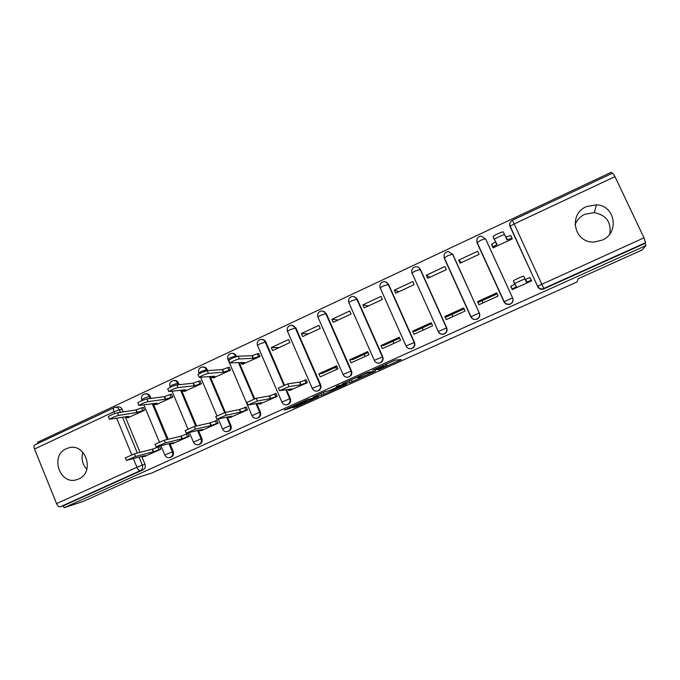 <?xml version="1.0" encoding="UTF-8"?>
<svg xmlns="http://www.w3.org/2000/svg" width="680" height="680" viewBox="0 0 680 680"><rect width="100%" height="100%" fill="white"/><g stroke="black" fill="none" stroke-linecap="round" stroke-linejoin="round"><path stroke-width="1.02" d="M378.445 369.835L401.268 359.541L395.335 360.085L372.521 370.234L383.571 365.993L375.012 370.311L386.877 365.602L378.445 369.835M78.667 478.975C95.191 472.379 85.697 442.654 68.773 447.848L66.334 448.715C49.674 455.54 59.755 485.486 76.806 479.672L78.667 478.975M602.081 240.167C619.752 233.104 615.307 205.394 596.437 204.816L586.347 206.644C567.74 214.293 574.328 243.533 594.354 241.986L602.081 240.167M575.034 224.825C576.818 220.09 580.048 216.589 584.732 214.319L594.252 212.611C606.135 214.999 611.346 222.079 609.892 233.852M151.019 398.412L150.135 396.278C149.183 394.375 147.721 393.55 145.732 393.813L145.427 393.848M179.155 384.676L178.449 383.001C177.506 381.098 176.035 380.273 174.037 380.519L173.918 380.528M207.655 370.642L207.179 369.529C206.244 367.659 204.791 366.826 202.802 367.03M236.614 356.55L236.325 355.861C235.425 354.059 234.013 353.209 232.075 353.328M284.452 384.99L265.897 341.998C265.038 340.263 263.678 339.413 261.817 339.439M287.521 331.525L287.453 331.262C286.705 328.125 287.827 326.153 290.819 325.354C292.85 325.176 294.329 326.026 295.281 327.887L320.118 384.974C320.977 387.898 320.034 389.921 317.288 391.043L317.866 390.932C320.603 389.819 321.538 387.796 320.679 384.88L295.902 327.93L292.034 325.354M347.922 377.171L348.585 377.06C351.399 375.947 352.368 373.906 351.492 370.94L326.349 313.65L322.779 311.083M378.904 363.103L379.754 362.984C382.644 361.87 383.648 359.813 382.763 356.796L357.255 299.157L354.067 296.642M410.116 348.798L411.4 348.704C414.366 347.591 415.403 345.508 414.502 342.44L388.628 284.452L385.942 282.055M440.75 333.923L443.504 334.195C446.573 333.098 447.652 330.981 446.735 327.862L420.478 269.518L418.447 267.393M292.561 407.736L296.259 406.87L318.631 396.695L307.36 399.568L284.214 410.108L289.96 408.357L308.72 399.44L314.661 398.284L292.561 407.736M646 245.574L642.031 250.019L578.085 278.8L577.099 281.92L151.597 473.11L133.629 478.771L83.359 501.389L64.124 507.731L646 245.574L644.98 243.423L645.626 242.675L542.631 288.94C540.337 289.144 538.662 288.26 537.6 286.288L510.051 226.525C509.243 224.442 509.677 222.598 511.335 221.008M349.979 382.602L375.326 371.203L368.45 372.19L366.137 373.107L342.201 383.945L349.979 382.602L349.171 380.749M345.389 384.778L321.784 395.284L312.995 397.146L323.825 392.156L329.638 390.524L338.147 386.809L339.558 386.061L336.115 386.665L338.75 385.517L346.791 384.038L345.389 384.778L345.194 384.327M115.523 407.235L117.835 406.912C119.807 406.64 121.269 407.456 122.213 409.368L123.25 411.876M125.332 416.899L140.037 452.362M141.729 456.45L145.001 464.338L142.324 465.112C143.089 467.594 142.426 469.446 140.335 470.671L60.197 506.838C58.862 507.008 57.655 505.937 56.584 503.625L34.502 449.038C33.762 446.981 33.847 445.604 34.765 444.907L34.892 444.848M611.864 173.494L611.286 172.269L37.604 442.272L38.046 443.368M64.124 507.731L63.342 505.81L60.197 506.838M537.736 286.705L510.195 226.253L537.736 286.705C538.789 288.668 540.456 289.544 542.733 289.34L542.631 288.94C540.413 289.094 538.798 288.142 537.787 286.11L643.986 237.838L645.626 242.675M612.722 173.085L614.983 176.63L643.986 237.838M491.878 244.621L492.626 246.253M491.64 244.732L493.068 247.851L512.303 238.884L510.858 235.756L512.202 238.935L511.887 238.213L507.025 239.895L504.611 234.821C504.577 234.03 495.686 237.975 494.402 239.343L497.097 244.519L492.915 246.874L493.204 247.792M511.012 286.374L512.21 289.629L531.615 280.815L530.519 278.673M477.564 301.597L478.983 304.725L498.091 296.047L496.663 292.91L477.564 301.597L478.72 302.234L497.097 293.87M458.719 260.1L460.122 263.202L479.068 254.379L477.649 251.269L458.719 260.1L461.541 262.548M482.01 300.73L483.004 302.898M444.873 316.481L446.267 319.591L465.086 311.041L463.675 307.921L444.873 316.481L446.479 316.897L464.108 308.881M426.292 275.238L427.686 278.324L446.335 269.628L444.941 266.534L426.292 275.238L430.024 277.236M451.928 314.415L452.914 316.574M412.666 331.143L414.043 334.228L432.574 325.813L431.188 322.711L412.666 331.143L414.724 331.339L431.613 323.663M394.357 290.148L395.726 293.216L414.103 284.648L412.726 281.579L394.357 290.148L398.964 291.703M422.263 327.913L423.232 330.055M380.945 345.576L382.304 348.644L400.554 340.357L399.185 337.28L380.945 345.576L383.444 345.576L399.611 338.224M362.907 304.835L364.25 307.878L382.355 299.447L380.995 296.387L362.907 304.835L368.356 305.966M393.006 341.224L393.966 343.349M349.699 359.805L351.041 362.848L369.019 354.679L367.668 351.62L349.699 359.805L352.614 359.601L368.084 352.563M331.916 319.302L333.251 322.328L351.075 314.024L349.741 310.981L331.916 319.302L338.19 320.025M364.149 354.348L365.109 356.464M318.92 373.813L320.238 376.848L337.951 368.798L336.617 365.755L318.92 373.813L322.235 373.413L337.025 366.69M301.385 333.557L302.694 336.566L320.263 328.38L318.945 325.363L301.385 333.557L308.457 333.88M335.69 367.293L336.634 369.393M289.791 390.405L307.343 382.704L306.025 379.678L305.26 380.026M271.303 347.607L272.595 350.6L289.909 342.524L288.609 339.524L271.303 347.607L279.149 347.539M259.879 403.997L277.176 396.406L275.885 393.397L275.026 393.788M242.828 364.183L259.99 356.473L258.706 353.49L258.153 353.745M230.409 417.392L247.452 409.912L246.177 406.921L245.242 407.346M213.596 377.817L230.511 370.209L229.245 367.243L228.642 367.523M201.365 430.593L218.161 423.215L216.903 420.249L215.883 420.707M184.781 391.247L201.45 383.75L200.201 380.8L199.546 381.106M172.728 443.606L189.286 436.331L188.045 433.381L186.949 433.882M156.374 404.49L172.805 397.103L171.572 394.171L170.875 394.493M144.5 456.433L160.82 449.267L159.596 446.327L158.431 446.862M128.367 417.546L144.568 410.261L143.352 407.346L142.613 407.694M153.23 403.699L168.105 439.28M169.881 443.538L173.238 451.562L172.346 451.809C173.145 454.563 172.32 456.484 169.873 457.572L170.765 457.317C173.213 456.229 174.037 454.308 173.238 451.562M181.518 390.277L196.554 425.969M198.432 430.423L201.875 438.608L201.05 438.829C201.858 441.609 201.017 443.555 198.518 444.652L199.35 444.414C201.841 443.326 202.691 441.388 201.875 438.608M210.188 376.618L225.386 412.394M227.375 417.095L230.936 425.467L230.172 425.654C230.996 428.476 230.129 430.431 227.571 431.536L228.335 431.332C230.894 430.236 231.752 428.281 230.936 425.467M239.258 362.712L254.668 398.718M256.734 403.546L260.414 412.139L259.709 412.293C260.55 415.149 259.658 417.12 257.04 418.234L255.519 418.353M286.501 389.742L290.326 398.607L289.688 398.735C290.538 401.625 289.62 403.623 286.943 404.736L287.589 404.591C290.258 403.486 291.176 401.489 290.326 398.607M479.46 313.063C480.386 316.251 479.264 318.385 476.094 319.473L475.889 319.413C473.646 319.651 472.005 318.725 470.96 316.633L444.295 257.771C443.504 254.218 444.839 252.135 448.29 251.524L452.812 254.354L479.264 312.987C480.199 316.175 479.077 318.317 475.889 319.413C473.586 319.702 471.894 318.835 470.806 316.812L479.264 312.987L452.548 254.133L447.873 255.689L444.193 258.051L470.789 316.778M505.342 303.51L509.048 304.419C506.821 304.623 505.189 303.688 504.16 301.623L477.096 242.403C476.306 238.731 477.708 236.623 481.296 236.079L485.639 238.96L512.575 297.916C513.527 301.18 512.346 303.356 509.048 304.419C506.753 304.674 505.062 303.798 503.99 301.801L512.575 297.916L485.46 238.697L480.87 240.21L476.977 242.675L503.982 301.784M86.819 469.302C82.365 464.397 81.056 458.728 82.892 452.293M257.499 418.124L257.745 418.064C260.363 416.95 261.248 414.978 260.414 412.139M509.167 304.521C512.465 303.458 513.638 301.291 512.694 298.036M63.342 505.81L143.03 469.863C145.112 468.647 145.767 466.803 145.001 464.338M644.98 243.423L542.733 289.34M510.204 226.907L510.383 227.358M386.223 364.123L394.85 360.238M349.622 380.545L357.008 377.273M371.305 372.971L372.334 372.427L366.214 373.328L357.076 377.74L361.471 377.026L371.305 372.971M325.635 391.399L323.229 392.479L324.054 394.375M321.462 393.219L323.229 392.479M333.115 389.835L342.89 385.433L338.776 386.69L331.211 390.159L333.115 389.835M492.771 247.129L491.665 244.154L495.55 241.927M494.215 239.683L493.085 236.478C494.36 235.084 503.251 231.149 503.293 231.956L505.767 237.158L510.629 235.493L511.887 238.213M505.767 237.158L507.025 239.895M526.473 282.183L525.207 279.421L530.017 277.593L531.284 280.347L526.473 282.183L524.994 279.131C525.079 278.604 516.137 282.54 514.735 283.653L516.46 286.731L512.006 289.102L510.756 286.365L514.709 284.197M514.505 283.909L513.4 280.764C514.803 279.633 523.744 275.697 523.659 276.241L525.207 279.421M531.496 280.874L531.284 280.347M512.371 289.561L512.006 289.102M259.922 356.311L253.053 358.334L239.309 358.929C235.917 359.754 232.806 361.089 229.968 362.916L244.256 362.44L241.383 364.038L243.525 364.14M228.939 360.493L228.803 360.188C231.633 358.351 234.753 357.017 238.144 356.201L251.931 355.733L257.346 353.77L258.468 356.363M258.808 353.727L257.346 353.77M251.931 355.733L253.053 358.334M230.435 370.048L223.388 372.173L208.42 373.379C204.977 374.247 201.883 375.564 199.155 377.315L214.727 376.21L211.973 377.74L214.336 377.749M198.135 374.901L198.007 374.603C200.727 372.835 203.821 371.526 207.272 370.668L222.283 369.58L227.757 367.582L228.862 370.166M229.338 367.48L227.757 367.582M222.283 369.58L223.388 372.173M201.382 383.588L194.157 385.798L178.007 387.608C174.496 388.518 171.428 389.819 168.802 391.501L185.623 389.784L182.988 391.247L185.564 391.153M167.79 389.087L167.671 388.807C170.289 387.115 173.357 385.815 176.868 384.914L193.069 383.223L198.602 381.2L199.682 383.767M200.294 381.029L198.602 381.2M193.069 383.223L194.157 385.798M172.737 396.933L165.35 399.236L148.044 401.625C144.483 402.577 141.431 403.861 138.907 405.484L156.927 403.163L154.411 404.558L157.207 404.37M137.895 403.07L137.785 402.806C140.309 401.175 143.361 399.882 146.922 398.947L164.271 396.678L169.856 394.621L170.927 397.179M171.666 394.392L169.856 394.621M164.271 396.678L165.35 399.236M144.5 410.091L136.952 412.479L118.524 415.429C114.911 416.415 111.885 417.69 109.446 419.254L128.647 416.347L126.233 417.69L129.243 417.401M108.451 416.84L108.341 416.594C110.781 415.021 113.806 413.746 117.427 412.769L135.889 409.938L141.525 407.855L142.579 410.388M143.446 407.567L141.525 407.855M135.889 409.938L136.952 412.479M307.267 382.534L300.696 384.795L299.548 382.16L306.127 379.907M278.4 388.118L287.776 383.843L299.548 382.16M300.696 384.795L288.966 386.605L279.523 390.685L291.695 388.883L288.626 390.447L290.734 390.243M277.1 396.227L270.343 398.591L269.221 395.964L275.978 393.626M246.874 402.492L256.156 398.267L269.221 395.964M270.343 398.591L257.329 401.013L247.971 405.05L261.486 402.62L258.545 404.115L260.916 403.793M247.375 409.734L240.44 412.182L239.326 409.572L246.27 407.142M215.806 416.636L225.02 412.471L239.326 409.572M240.44 412.182L226.185 415.2L216.894 419.195L231.71 416.151L228.897 417.579L231.531 417.146M218.084 423.036L210.97 425.578L209.873 422.986L216.996 420.461M185.215 430.576L194.361 426.462L209.873 422.986M210.97 425.578L195.5 429.173L186.286 433.126L202.359 429.488L199.673 430.856L202.555 430.304M189.21 436.152L181.925 438.779L180.846 436.203L188.139 433.594M155.074 444.312L164.16 440.232L180.846 436.203M181.925 438.779L165.291 442.927L156.128 446.845L173.442 442.637L170.867 443.938L174.004 443.275M160.752 449.081L153.297 451.792L152.235 449.225L159.69 446.539M125.383 457.844L134.419 453.806L152.235 449.225M153.297 451.792L135.524 456.484L126.429 460.368L144.933 455.591L142.469 456.841L145.851 456.067M143.964 394.196L144.789 393.924C146.778 393.661 148.249 394.485 149.192 396.398L150.084 398.531M150.135 396.278L143.862 398.31L141.746 399.798M172.269 380.894L173.145 380.604C175.151 380.35 176.621 381.183 177.573 383.087L178.279 384.769M178.449 383.001L172.295 384.974L170.085 386.529M200.982 367.396L201.918 367.089C203.932 366.851 205.411 367.684 206.363 369.589L206.847 370.736M207.179 369.529L201.135 371.442L198.823 373.074M227.978 359.423L227.876 359.176C227.145 356.159 228.233 354.229 231.115 353.379C233.138 353.166 234.617 354 235.569 355.887L235.943 356.762M236.325 355.861L230.409 357.714L227.876 359.176L251.991 415.633L259.709 412.293L256.028 403.682M257.558 345.576L257.448 345.321C256.708 342.244 257.813 340.298 260.746 339.464C262.769 339.269 264.256 340.111 265.208 341.989L283.866 385.228M265.897 341.998L260.1 343.782L257.448 345.321L281.902 402.109L289.688 398.735L285.855 389.852M295.902 327.93L290.241 329.638L287.453 331.262L312.256 388.382L320.679 384.88M317.925 317.262L317.9 316.99C317.144 313.795 318.291 311.805 321.351 311.024C323.374 310.879 324.861 311.729 325.797 313.574L350.99 371.008C351.866 373.975 350.897 376.023 348.083 377.137L348.585 377.06M326.349 313.65L320.824 315.291L317.9 316.99L343.06 374.459L351.492 370.94M348.789 302.796L348.798 302.515C348.032 299.243 349.214 297.228 352.35 296.48C354.365 296.37 355.844 297.228 356.771 299.047L382.339 356.83C383.223 359.848 382.219 361.913 379.329 363.026L379.754 362.984M357.255 299.157L351.875 300.73L348.798 302.515L374.315 360.324L382.763 356.796M380.111 288.107L380.154 287.827C379.38 284.469 380.604 282.429 383.826 281.724C385.832 281.648 387.302 282.506 388.221 284.3L414.154 342.431C415.063 345.508 414.018 347.599 411.034 348.712L411.4 348.704M388.628 284.452L383.392 285.94L380.154 287.827L406.045 345.975L414.502 342.44M411.91 273.19L411.986 272.909C411.204 269.458 412.471 267.401 415.803 266.738C417.792 266.704 419.237 267.563 420.138 269.331L446.462 327.82C447.381 330.947 446.301 333.064 443.224 334.169C440.921 334.492 439.221 333.633 438.133 331.594L446.735 327.862M420.478 269.518L415.387 270.929L411.986 272.909L438.26 331.415C439.314 333.523 440.971 334.441 443.224 334.169L443.504 334.195M122.213 409.368L119.399 409.785L120.445 412.309M122.536 417.367L137.326 453.058M139.034 457.173L142.324 465.112L136.952 467.254L133.399 458.677M131.767 454.725L116.705 418.336M114.733 413.559L113.977 411.74L34.502 449.038M56.584 503.625L136.952 467.254C138.048 469.616 139.179 470.756 140.335 470.671L143.03 469.863M614.983 176.63L514.182 223.932L544.034 288.966M152.303 403.835L167.203 439.501M168.988 443.768L172.346 451.809L164.79 455.065C165.861 457.215 167.552 458.048 169.873 457.572M180.642 390.379L195.713 426.156M197.591 430.627L201.05 438.829L193.443 442.111C194.514 444.261 196.206 445.111 198.518 444.652M209.381 376.695L224.612 412.573M226.601 417.265L230.172 425.654L222.504 428.961C223.575 431.12 225.267 431.978 227.571 431.536M238.51 362.754L254.005 398.964M312.307 388.518L312.256 388.382C313.327 390.532 315.001 391.425 317.288 391.043L317.866 390.932M343.12 374.595L343.06 374.459C344.131 376.601 345.805 377.493 348.083 377.137M374.382 360.476L374.315 360.324C375.385 362.466 377.051 363.366 379.329 363.026M406.122 346.146L406.045 345.975C407.107 348.1 408.774 349.019 411.034 348.712M317.841 317.058L317.671 314.406M287.427 331.287L287.164 330.106M281.953 402.228L281.902 402.109C282.974 404.26 284.656 405.135 286.943 404.736M252.033 415.752L251.991 415.633C253.062 417.792 254.745 418.659 257.04 418.234L257.745 418.064M222.547 429.08L218.314 419.075M193.486 442.212L189.431 432.565M164.832 455.166L160.93 445.808M114.223 407.575L115.005 407.311C116.985 407.039 118.447 407.864 119.399 409.785L113.977 411.74C113.194 409.657 113.186 408.298 113.943 407.668L114.223 407.575M612.756 173.069L512.431 220.252C510.153 221.637 509.405 223.635 510.195 226.253L514.182 223.932L512.431 220.26M386.197 364.072L386.877 365.602M385.738 364.284L386.35 365.661M383.299 365.381L383.571 365.993M382.823 365.594L383.027 366.061M399.432 359.712L399.721 360.349M373.618 371.45L373.855 371.977M351.39 379.805L352.223 381.709M372.002 371.679L372.334 372.427M320.986 393.431L321.784 395.284M339.277 385.424L339.558 386.061M342.618 384.803L342.89 385.433M340.791 385.144L341.071 385.781M314.398 397.613L314.627 398.149M289.612 407.558L289.96 408.357M287.291 408.603L287.598 409.3M295.978 406.207L296.259 406.87M293.718 407.218L293.964 407.787M495.524 241.944L496.774 244.673M506.09 237.005L507.348 239.743M503.293 231.956L504.611 234.821M526.804 282.03L525.529 279.267M516.137 286.875L515.304 285.065M524.994 279.131L523.659 276.241M252.221 355.598L253.334 358.199M238.144 356.201L239.309 358.929M222.564 369.444L223.669 372.036M207.272 370.668L208.42 373.379M193.35 383.095L194.438 385.671M176.868 384.914L178.007 387.608M164.552 396.55L165.623 399.109M146.922 398.947L148.044 401.625M136.161 409.81L137.215 412.352M117.427 412.769L118.524 415.429M300.985 384.668L299.846 382.024M306.008 382.721L304.87 380.086M288.966 386.605L287.776 383.843M270.631 398.463L269.51 395.837M275.723 396.482L274.601 393.865M257.329 401.013L256.156 398.267M240.728 412.054L239.615 409.445M245.879 410.04L244.766 407.439M226.185 415.2L225.02 412.471M211.25 425.45L210.154 422.858M216.469 423.411L215.373 420.826M195.5 429.173L194.361 426.462M182.206 438.651L181.126 436.075M187.476 436.585L186.396 434.01M165.291 442.927L164.16 440.232M153.569 451.664L152.507 449.106M158.899 449.565L157.837 447.015M135.524 456.484L134.419 453.806M69.836 447.618L68.773 447.848M594.252 212.611L596.437 204.816M216.911 415.777L200.694 377.476M199.146 373.83L198.721 372.835C198.007 369.869 199.078 367.957 201.918 367.089M187.918 428.961L172.133 391.399M170.382 387.243L169.992 386.308C169.286 383.384 170.34 381.488 173.145 380.604M159.358 442.025L143.939 405.042M142.069 400.562L141.661 399.585C140.972 396.712 142.01 394.825 144.789 393.924M115.005 407.311L34.765 444.907M491.665 244.154L492.915 246.874M493.085 236.478L494.402 239.343M512.176 288.915L510.918 286.17M514.735 283.653L513.4 280.764M240.779 362.627L241.383 364.038M228.803 360.188L229.968 362.916M211.446 376.507L211.973 377.74M198.007 374.603L199.155 377.315M182.529 390.15L182.988 391.247M167.671 388.807L168.802 391.501M154.003 403.589L154.411 404.558M137.785 402.806L138.907 405.484M125.868 416.815L126.233 417.69M108.341 416.594L109.446 419.254M288.626 390.447L288.201 389.462M279.523 390.685L278.332 387.923M258.545 404.115L258.179 403.265M247.971 405.05L246.789 402.296M228.897 417.579L228.582 416.832M216.894 419.195L215.73 416.457M199.673 430.856L199.401 430.194M186.286 433.126L185.138 430.406M170.867 443.938L170.62 443.351M156.128 446.845L155.006 444.15M142.469 456.841L142.248 456.314M126.429 460.368L125.316 457.691"/></g></svg>
